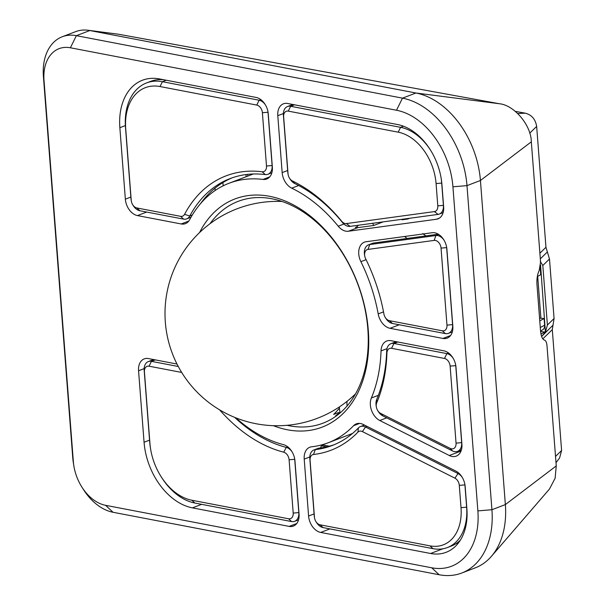 <?xml version="1.0" encoding="UTF-8"?>
<svg xmlns="http://www.w3.org/2000/svg" width="605" height="605" viewBox="0 0 605 605"><rect width="100%" height="100%" fill="white"/><g stroke="black" fill="none" stroke-linecap="round" stroke-linejoin="round"><path stroke-width="0.91" d="M287.057 425.307A118.746 82.189 -110.9 0 0 328.931 420.505A118.746 82.189 -110.9 0 0 367.832 328.984A118.746 82.189 -110.9 0 0 244.654 199.31A118.746 82.189 -110.9 0 0 209.988 223.729M199.544 232.585A122.142 84.541 69.1 0 1 296.647 206.691A122.142 84.541 69.1 0 1 368.294 330.239A122.142 84.541 69.1 0 1 273.369 425.678M338.104 414.576A117.627 79.452 39.6 0 1 335.646 415.786A118.845 85.176 59.3 0 0 338.263 413.631L339.034 412.549L339.768 413.223M376.242 406.159A6.98 4.832 -110.9 0 0 376.34 406.946A6.98 4.832 -110.9 0 0 377.754 410.644A6.98 4.832 -110.9 0 0 380.628 413.381L450.18 448.381A6.98 4.832 -110.9 0 0 456.049 443.132L450.128 366.108A6.98 4.832 -110.9 0 0 444.478 358.455L391.564 348.314A6.98 4.832 -110.9 0 0 386.928 353.086A146.879 101.663 69.1 0 1 376.703 402.877A6.98 4.832 -110.9 0 0 376.242 406.159M455.671 364.928A10.966 7.593 69.1 0 1 455.746 365.639L461.668 442.663A10.966 7.593 69.1 0 1 457.524 451.368A10.966 7.593 69.1 0 1 452.442 450.922L382.897 415.915A10.966 7.593 69.1 0 1 378.375 411.619L377.754 410.644M376.34 406.946L376.151 405.811A10.966 7.593 69.1 0 1 376 404.571A10.966 7.593 69.1 0 1 376.726 399.406A142.893 98.902 -110.9 0 0 386.671 350.968A10.966 7.593 69.1 0 1 390.845 343.716A10.966 7.593 69.1 0 1 393.961 343.474L446.876 353.615A10.966 7.593 69.1 0 1 453.077 358.152M364.618 255.144A6.98 4.832 -110.9 0 0 364.717 255.93A6.98 4.832 -110.9 0 0 365.617 258.706A146.879 101.663 69.1 0 1 383.91 313.957A6.98 4.832 -110.9 0 0 385.302 317.504A6.98 4.832 -110.9 0 0 389.439 320.673L442.353 330.814A6.98 4.832 -110.9 0 0 446.966 325.119L441.045 248.103A6.98 4.832 -110.9 0 0 434.178 240.404L368.014 249.411A6.98 4.832 -110.9 0 0 364.618 255.144M364.717 255.93L364.528 254.796A10.966 7.593 69.1 0 1 364.376 253.555A10.966 7.593 69.1 0 1 368.521 244.851A10.966 7.593 69.1 0 1 369.708 244.549L435.872 235.542A10.966 7.593 69.1 0 1 444.002 240.14M399.255 324.772L390.021 328.303L442.943 338.437L450.559 335.525M144.156 368.619L138.56 370.759L144.066 442.247A59.834 41.412 -110.9 0 0 192.435 507.867L289.167 526.395L296.79 523.484M329.914 528.899L320.68 532.43L430.609 553.492A54.843 37.964 -110.9 0 0 446.157 552.289A54.843 37.964 -110.9 0 0 466.878 508.782L465.162 486.496A14.959 10.353 69.1 0 0 455.762 471.023L363.257 424.468A14.959 10.353 69.1 0 0 356.322 423.855A14.959 10.353 69.1 0 0 353.585 425.701A138.9 96.142 69.1 0 1 328.129 442.792A138.9 96.142 69.1 0 1 311.635 446.8A14.959 10.353 69.1 0 0 309.858 447.231A14.959 10.353 69.1 0 0 304.209 459.097L308.588 516.027L314.086 513.925M386.731 417.851L379.781 420.505L449.326 455.512A14.959 10.353 69.1 0 0 456.261 456.117A14.959 10.353 69.1 0 0 461.91 444.252L455.988 367.235A14.959 10.353 69.1 0 0 443.896 350.832L390.974 340.691A14.959 10.353 69.1 0 0 386.731 341.016A14.959 10.353 69.1 0 0 381.037 350.915A138.9 96.142 69.1 0 1 371.372 397.992L378.352 395.33M176.993 364.036L148.452 358.568A14.959 10.353 69.1 0 0 144.209 358.894A14.959 10.353 69.1 0 0 138.56 370.759M289.167 526.395A14.959 10.353 69.1 0 0 293.41 526.07A14.959 10.353 69.1 0 0 299.059 514.205L294.96 460.904A14.959 10.353 69.1 0 0 283.435 444.63A138.9 96.142 69.1 0 1 235.905 417.873M442.943 338.437A14.959 10.353 69.1 0 0 447.178 338.112A14.959 10.353 69.1 0 0 452.835 326.246L446.906 249.222A14.959 10.353 69.1 0 0 432.189 232.736L366.025 241.743A14.959 10.353 69.1 0 0 364.407 242.151A14.959 10.353 69.1 0 0 360.882 261.662A138.9 96.142 69.1 0 1 378.193 313.912L383.525 311.87M401.977 219.312L402.015 219.804L407.732 219.025L409.744 218.254M383.154 221.876L373.746 225.468L357.797 227.639L355.4 227.412L357.215 226.724M357.797 227.639L348.389 231.239L436.386 219.26L439.48 218.08M203.764 200.089L203.265 200.036M146.69 212.052L137.448 215.584L181.182 223.963L188.805 221.052M181.182 223.963A14.959 10.353 69.1 0 0 185.425 223.638A14.959 10.353 69.1 0 0 189.652 219.713A138.9 96.142 69.1 0 1 228.924 183.3A138.9 96.142 69.1 0 1 263.031 179.435A14.959 10.353 69.1 0 0 266.707 179.019A14.959 10.353 69.1 0 0 272.356 167.154L268.257 113.853A14.959 10.353 69.1 0 0 256.165 97.45L159.425 78.922A59.834 41.412 -110.9 0 0 142.462 80.231A59.834 41.412 -110.9 0 0 119.858 127.693L125.356 199.181L130.854 197.079M283.382 113.543L277.786 115.684L282.164 172.614L287.655 170.512M298.673 185.516L291.731 188.163A138.9 96.142 69.1 0 1 338.233 226.209L343.905 224.039M348.389 231.239A14.959 10.353 69.1 0 1 338.233 226.209M390.021 328.303A14.959 10.353 69.1 0 1 378.193 313.912M379.781 420.505A14.959 10.353 69.1 0 1 371.372 397.992M339.057 412.572L337.802 412.799A116.175 74.937 29.5 0 1 333.642 414.395A117.688 84.345 59.3 0 0 339.443 408.072M137.448 215.584A14.959 10.353 69.1 0 1 125.356 199.181M320.68 532.43A14.959 10.353 69.1 0 1 308.588 516.027M436.386 219.26A14.959 10.353 69.1 0 0 438.005 218.844A14.959 10.353 69.1 0 0 443.654 206.978L441.937 184.691A54.843 37.964 -110.9 0 0 397.598 124.547L287.677 103.485A14.959 10.353 69.1 0 0 283.435 103.81A14.959 10.353 69.1 0 0 277.786 115.684M291.731 188.163A14.959 10.353 69.1 0 1 282.164 172.614M431.705 567.785A69.802 48.317 -110.9 0 0 477.874 510.892L452.933 186.801A69.802 48.317 -110.9 0 0 396.502 110.246L70.384 47.78A39.885 27.611 -110.9 0 0 44.006 80.291L73.349 461.577A39.885 27.611 -110.9 0 0 73.893 466.084A39.885 27.611 -110.9 0 0 81.97 487.207A39.885 27.611 -110.9 0 0 105.595 505.319L431.705 567.785L439.162 574.75L113.052 512.276A49.86 34.508 69.1 0 1 83.52 489.642L81.97 487.207M222.905 182.574L223.154 185.826M540.189 267.599A5.982 4.764 62.6 0 1 540.242 268.045L540.749 274.715L537.331 276.493M539.554 318.056L544.129 318.57L539.766 320.832M544.129 318.57L544.636 325.24A5.982 4.764 62.6 0 1 542.367 329.99L540.545 330.935M320.688 447.897A14.959 10.353 69.1 0 1 321.361 445.825L323.38 445.053L329.317 446.188M214.994 188.178L215.168 190.484M73.893 466.084L73.424 463.233A49.86 34.508 69.1 0 1 72.736 457.599L43.401 76.313A49.86 34.508 69.1 0 1 62.239 36.761A49.86 34.508 69.1 0 1 76.374 35.672L402.491 98.146A79.777 55.214 69.1 0 1 466.984 185.629L491.925 509.72A79.777 55.214 69.1 0 1 461.781 573.011A79.777 55.214 69.1 0 1 439.162 574.75M326.655 446.838L321.361 445.825M461.781 573.011L475.227 567.868A79.777 55.214 -110.9 0 0 491.442 556.298A79.777 55.214 -110.9 0 0 505.364 504.585L480.43 180.494A79.777 55.214 -110.9 0 0 415.938 93.004L89.82 30.537A49.86 34.508 -110.9 0 0 88.058 30.25A49.86 34.508 -110.9 0 0 75.685 31.626L62.239 36.761M88.058 30.25L118.451 34.22L499.412 103.742C514.273 105.126 531.243 125.379 531.319 141.827L540.567 262.01L539.191 270.518C537.399 274.299 536.65 278.905 536.96 284.342L540.552 331.048C541.074 336.32 542.405 339.352 544.545 340.139C545.869 340.63 546.686 342.49 547.003 345.735L556.252 465.918L555.133 478.237L549.431 489.09L491.442 556.298M288.124 174.527A6.98 4.832 -110.9 0 0 289.538 178.218A6.98 4.832 -110.9 0 0 292.495 180.993A146.879 101.663 69.1 0 1 341.659 221.218A6.98 4.832 -110.9 0 0 346.4 223.57L434.405 211.591A6.98 4.832 -110.9 0 0 437.793 205.859L436.076 183.572A46.865 32.436 -110.9 0 0 398.188 132.17L288.26 111.116A6.98 4.832 -110.9 0 0 283.647 116.803L288.025 173.733A6.98 4.832 -110.9 0 0 288.124 174.527L287.935 173.385A10.966 7.593 69.1 0 1 287.783 172.145L283.405 115.215A10.966 7.593 69.1 0 1 287.549 106.51A10.966 7.593 69.1 0 1 290.657 106.276L400.586 127.33A50.858 35.203 69.1 0 1 430.397 149.942M441.09 177.915A50.858 35.203 69.1 0 1 441.695 183.103L443.412 205.39A10.966 7.593 69.1 0 1 439.268 214.094A10.966 7.593 69.1 0 1 438.088 214.397L350.083 226.376A10.966 7.593 69.1 0 1 342.634 222.685A142.893 98.902 -110.9 0 0 294.801 183.549A10.966 7.593 69.1 0 1 290.158 179.193L289.538 178.218M293.569 104.62A10.966 7.593 -110.9 0 0 291.58 104.968L287.549 106.51M314.547 517.94A6.98 4.832 -110.9 0 0 315.961 521.639A6.98 4.832 -110.9 0 0 320.09 524.807L430.019 545.861A46.865 32.436 -110.9 0 0 461.018 507.663L459.301 485.376A6.98 4.832 -110.9 0 0 454.915 478.154L362.403 431.592A6.98 4.832 -110.9 0 0 357.888 432.167A146.879 101.663 69.1 0 1 313.534 454.484A6.98 4.832 -110.9 0 0 310.07 460.216L314.449 517.154A6.98 4.832 -110.9 0 0 314.547 517.94L314.358 516.799A10.966 7.593 69.1 0 1 314.207 515.566L309.828 458.628A10.966 7.593 69.1 0 1 313.972 449.931A10.966 7.593 69.1 0 1 315.273 449.613A142.893 98.902 -110.9 0 0 332.243 445.492A142.893 98.902 -110.9 0 0 358.425 427.909A10.966 7.593 69.1 0 1 360.436 426.555A10.966 7.593 69.1 0 1 365.518 427.001L458.03 473.564A10.966 7.593 69.1 0 1 462.258 477.413M464.844 484.189A10.966 7.593 69.1 0 1 464.92 484.908L466.636 507.194A50.858 35.203 69.1 0 1 447.42 547.54A50.858 35.203 69.1 0 1 432.998 548.652L323.078 527.59A10.966 7.593 69.1 0 1 316.581 522.614L315.961 521.639M447.42 547.54L451.459 545.997A50.858 35.203 -110.9 0 0 460.382 540.136M334.247 444.683A142.893 98.902 69.1 0 1 319.311 448.071A10.966 7.593 -110.9 0 0 318.003 448.388L313.972 449.931M131.315 201.094A6.98 4.832 -110.9 0 0 132.729 204.792A6.98 4.832 -110.9 0 0 136.866 207.961L180.593 216.333A6.98 4.832 -110.9 0 0 184.548 214.351A146.879 101.663 69.1 0 1 262.139 171.76A6.98 4.832 -110.9 0 0 266.495 166.027L262.396 112.734A6.98 4.832 -110.9 0 0 256.747 105.073L160.015 86.545A51.856 35.892 -110.9 0 0 125.719 128.812L131.225 200.308A6.98 4.832 -110.9 0 0 131.315 201.094L131.126 199.952A10.966 7.593 69.1 0 1 130.982 198.712L125.477 127.224A55.842 38.652 69.1 0 1 146.576 82.923A55.842 38.652 69.1 0 1 162.412 81.705L259.144 100.233A10.966 7.593 69.1 0 1 265.345 104.771M267.939 111.554A10.966 7.593 69.1 0 1 268.015 112.265L272.114 165.558A10.966 7.593 69.1 0 1 267.97 174.263A10.966 7.593 69.1 0 1 265.277 174.573A142.893 98.902 -110.9 0 0 230.187 178.551A142.893 98.902 -110.9 0 0 189.788 216.008A10.966 7.593 69.1 0 1 186.688 218.881A10.966 7.593 69.1 0 1 183.58 219.123L139.846 210.744A10.966 7.593 69.1 0 1 133.35 205.76L132.729 204.792M200.512 203.666A142.893 98.902 69.1 0 1 232.214 177.809M186.688 218.881L190.719 217.339A10.966 7.593 -110.9 0 0 191.029 217.21M163.902 79.777A55.842 38.652 -110.9 0 0 150.607 81.38L146.576 82.923M396.872 341.817A10.966 7.593 -110.9 0 0 394.883 342.173L390.845 343.716M234.679 417.382A142.893 98.902 -110.9 0 0 286.271 447.382A10.966 7.593 69.1 0 1 292.056 451.829M294.643 458.605A10.966 7.593 69.1 0 1 294.718 459.316L298.817 512.616A10.966 7.593 69.1 0 1 294.673 521.313A10.966 7.593 69.1 0 1 291.565 521.555L194.833 503.027A55.842 38.652 69.1 0 1 161.754 477.67L161.134 476.695A51.856 35.892 -110.9 0 0 191.845 500.237L288.585 518.772A6.98 4.832 -110.9 0 0 293.198 513.078L289.099 459.785A6.98 4.832 -110.9 0 0 283.722 452.192A146.879 101.663 69.1 0 1 219.592 409.835M181.697 372.446L149.042 366.191A6.98 4.832 -110.9 0 0 144.421 371.886L149.927 443.374A51.856 35.892 -110.9 0 0 150.637 449.235L150.448 448.093A55.842 38.652 69.1 0 1 149.685 441.786L144.179 370.29A10.966 7.593 69.1 0 1 148.323 361.593A10.966 7.593 69.1 0 1 151.439 361.351L178.271 366.494M154.351 359.695A10.966 7.593 -110.9 0 0 152.362 360.051L148.323 361.593M446.588 246.923A10.966 7.593 69.1 0 1 446.664 247.634L452.593 324.658A10.966 7.593 69.1 0 1 448.449 333.355A10.966 7.593 69.1 0 1 445.333 333.597L392.418 323.456A10.966 7.593 69.1 0 1 385.922 318.48L385.302 317.504M438.338 234.211L373.739 243.006A10.966 7.593 -110.9 0 0 372.559 243.308L368.521 244.851M150.637 449.235A51.856 35.892 -110.9 0 0 161.134 476.695M424.113 233.832L423.439 234.09L425.837 235.912M407.12 238.461L404.533 236.502M358.41 225.241L356.232 227.367L355.4 227.412M373.746 225.468L372.635 223.305M423.439 234.09L422.834 233.575M407.694 218.534L407.732 219.025M339.481 406.855A14.959 10.724 59.3 0 0 340.191 412.86M347.088 401.296A14.959 10.724 59.3 0 0 347.111 405.947M540.59 331.54L544.886 332.016A3.985 3.176 62.6 0 1 545.408 332.122L540.56 265.005M537.694 276.311L540.915 318.207M245.993 174.565L246.159 176.713M247.649 174.369L247.778 176.093M515.316 111.358L525.299 113.18C531.682 114.852 535.463 119.261 536.658 126.407L545.96 247.279L549.491 258.993L554.074 318.51L552.297 329.627L561.599 450.498L559.595 457.962L556.003 462.689M545.665 331.343L547.404 325.014L542.821 265.497L540.28 261.39M553.008 325.18L541.611 336.478M542.367 335.563L545.408 332.122M338.263 413.631L338.74 414.07M380.628 413.381L382.897 415.915M201.669 504.336L192.435 507.867M149.556 440.153L144.066 442.247M449.326 455.512L461.025 451.043M309.805 456.957L304.209 459.097M125.371 125.583L119.858 127.693M263.031 179.435L269.717 176.879M366.085 259.674L360.882 261.662M386.981 348.639L381.037 350.915M359.589 423.402L353.585 425.701M458.545 542.806L455.641 543.918M442.92 548.78L430.609 553.492M477.874 510.892L491.925 509.72L505.364 504.585L556.252 465.918M531.319 141.827L480.43 180.494L466.984 185.629L452.933 186.801M499.412 103.742L415.938 93.004L402.491 98.146L396.502 110.246M118.451 34.22L89.82 30.537L76.374 35.672L70.384 47.78M43.401 76.313L44.006 80.291M73.349 461.577L72.736 457.599M105.595 505.319L113.052 512.276M540.28 327.502L544.636 325.24M441.794 183.065L436.076 183.572M403.49 126.218L400.586 127.33L398.188 132.17M443.533 205.345L437.793 205.859M294.514 104.801L290.657 106.276L288.26 111.116M464.973 484.885L459.301 485.376M458.9 473.231L458.03 473.564L454.915 478.154M466.75 507.149L461.018 507.663M319.311 448.071L315.273 449.613L313.534 454.484M367.099 426.396L365.518 427.001L362.403 431.592M268.06 112.243L262.396 112.734M260.808 99.598L259.144 100.233L256.747 105.073M272.227 165.52L266.495 166.027M192.307 215.047L189.788 216.008L184.548 214.351M166.269 80.231L162.412 81.705L160.015 86.545M455.792 365.624L450.128 366.108M448.539 352.98L446.876 353.615L444.478 358.455M461.789 442.618L456.049 443.132M397.818 341.999L393.961 343.474L391.564 348.314M287.73 446.823L286.271 447.382L283.722 452.192M294.771 459.301L289.099 459.785M298.938 512.571L293.198 513.078M155.296 359.877L151.439 361.351L149.042 366.191M446.717 247.611L441.045 248.103M438.716 234.453L435.872 235.542L434.178 240.404M452.706 324.613L446.966 325.119M373.739 243.006L369.708 244.549L368.014 249.411M434.405 211.591L438.088 214.397M346.4 223.57L350.083 226.376M341.659 221.218L342.634 222.685M292.495 180.993L294.801 183.549M287.783 172.145L288.025 173.733M283.405 115.215L283.647 116.803M430.019 545.861L432.998 548.652M320.09 524.807L323.078 527.59M314.449 517.154L314.207 515.566M310.07 460.216L309.828 458.628M358.425 427.909L357.888 432.167M262.139 171.76L265.277 174.573M180.593 216.333L183.58 219.123M136.866 207.961L139.846 210.744M130.982 198.712L131.225 200.308M125.477 127.224L125.719 128.812M450.18 448.381L452.442 450.922M376.703 402.877L376.726 399.406M386.671 350.968L386.928 353.086M288.585 518.772L291.565 521.555M191.845 500.237L194.833 503.027M149.685 441.786L149.927 443.374M144.179 370.29L144.421 371.886M442.353 330.814L445.333 333.597M389.439 320.673L392.418 323.456M540.953 334.058L544.886 332.016M552.297 329.627L542.829 338.868M555.526 456.427L561.599 450.498M539.887 253.208L545.96 247.279M529.708 133.191L536.658 126.407M525.299 113.18L517.759 113.513M549.491 258.993L542.821 265.497M547.404 325.014L554.074 318.51M540.318 258.849L547.374 251.967M253.291 173.99L228.924 183.3M352.496 433.475L328.129 442.792M443.155 212.605L439.268 214.094M364.399 425.043L360.436 426.555M271.857 172.78L267.97 174.263M461.411 449.878L457.524 451.368M298.56 519.831L294.673 521.313M452.328 331.873L448.449 333.355M282.066 201.48A112.182 112.182 0 0 0 165.331 322.17A112.182 112.182 0 0 0 355.589 393.795"/></g></svg>
